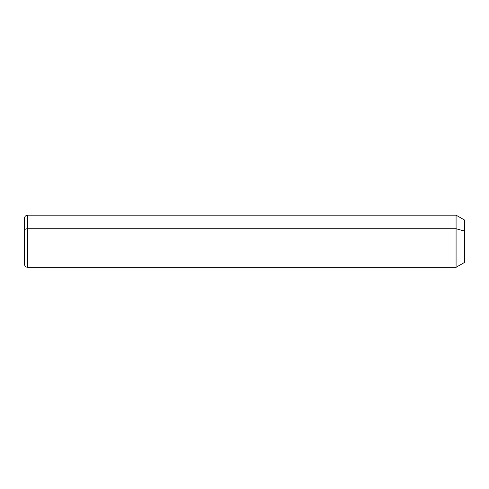 <?xml version="1.0" encoding="UTF-8"?>
<svg xmlns="http://www.w3.org/2000/svg" width="489" height="489" viewBox="0 0 489 489"><rect width="100%" height="100%" fill="white"/><g stroke="black" fill="none" stroke-linecap="round" stroke-linejoin="round"><path stroke-width="0.73" d="M456.078 228.736L464.55 231.083L464.55 262.428L456.078 267.318L456.078 215.16L456.078 267.318L27.708 267.318L27.708 228.736L456.078 228.736L27.708 228.736L27.708 215.16L27.708 228.736A3.258 1.565 180 0 0 24.45 230.301L24.45 218.418C24.646 216.438 25.728 215.356 27.708 215.16L456.078 215.16L464.55 220.05L464.55 231.083L456.078 228.736M464.55 251.401L464.55 231.083M24.45 230.301A3.258 1.565 0 0 1 27.708 228.736L27.708 267.318C25.746 267.147 24.664 266.059 24.45 264.06L24.45 230.301"/></g></svg>
